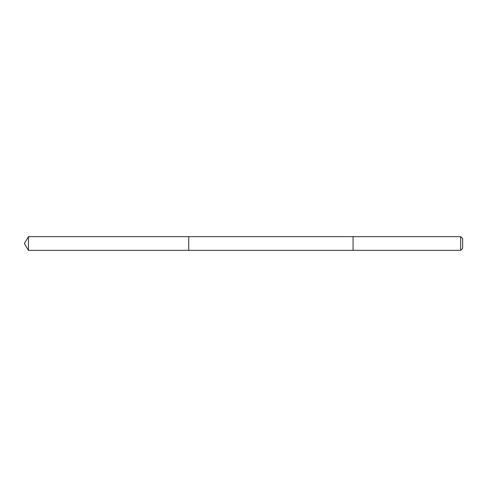 <?xml version="1.0" encoding="UTF-8"?>
<svg xmlns="http://www.w3.org/2000/svg" width="487" height="487" viewBox="0 0 487 487"><rect width="100%" height="100%" fill="white"/><g stroke="black" fill="none" stroke-linecap="round" stroke-linejoin="round"><path stroke-width="0.73" d="M188.713 250.348L188.713 236.652L28.465 236.652L28.465 250.348L188.713 250.348L188.713 236.652L353.075 236.652L353.075 250.348L28.465 250.348L24.35 243.5L28.465 250.348M353.075 237.047L353.075 250.348L460.672 250.348L460.672 236.652L353.075 236.652L353.075 237.047M460.672 236.652L462.65 238.63L462.65 248.37L460.672 250.348M24.35 243.5L28.465 236.652"/></g></svg>
